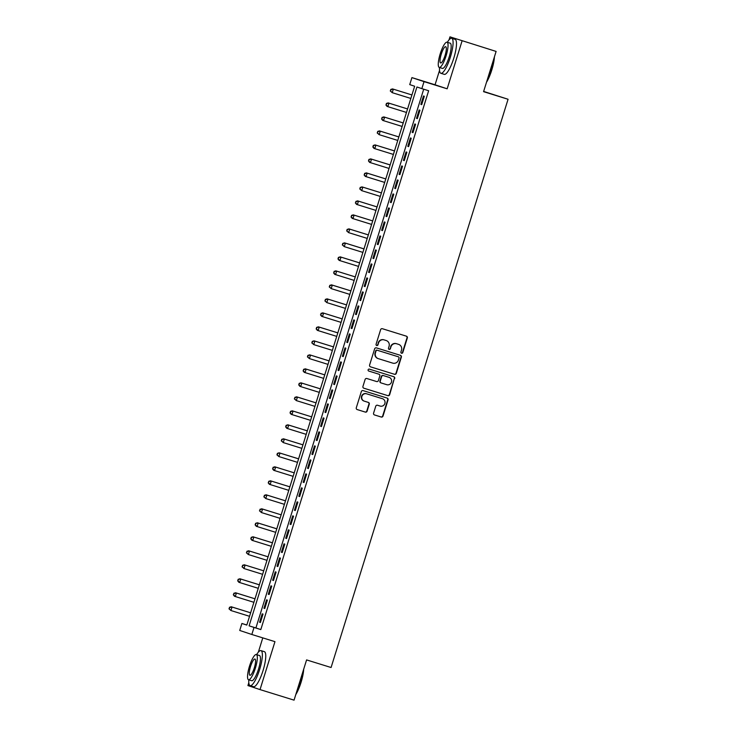 <?xml version="1.0" encoding="UTF-8"?>
<svg xmlns="http://www.w3.org/2000/svg" width="737" height="737" viewBox="0 0 737 737"><rect width="100%" height="100%" fill="white"/><g stroke="black" fill="none" stroke-linecap="round" stroke-linejoin="round"><path stroke-width="1.11" d="M401.554 353.235A1.004 0.977 108.4 0 0 402.789 352.562L407.331 337.97A1.437 1.4 108.4 0 0 406.428 336.183L382.383 328.72A1.437 1.4 108.4 0 0 380.614 329.679L376.073 344.28A1.004 0.977 108.4 0 0 376.69 345.524A1.004 0.977 108.4 0 0 377.943 344.861L378.532 342.972A4.606 4.477 108.4 0 1 384.17 339.895L386.179 340.522A4.606 4.477 108.4 0 1 389.081 346.243L388.491 348.131A1.004 0.977 108.4 0 0 389.127 349.384A1.004 0.977 108.4 0 0 390.361 348.712L390.951 346.823A4.606 4.477 108.4 0 1 396.598 343.755L398.597 344.372A4.606 4.477 108.4 0 1 401.499 350.093L400.919 351.982A1.004 0.977 108.4 0 0 401.554 353.235M401.37 353.161A1.004 0.977 108.4 0 0 402.457 352.461L407.008 337.859A1.437 1.4 108.4 0 0 406.225 336.118M376.533 345.45A1.004 0.977 108.4 0 0 377.611 344.75L378.532 342.972M388.952 349.31A1.004 0.977 108.4 0 0 390.039 348.601L390.951 346.823M373.585 413.153A1.437 1.4 108.4 0 0 374.497 414.94L381.241 417.031A1.437 1.4 108.4 0 0 383.01 416.073L388.058 399.859A1.437 1.4 108.4 0 0 387.174 398.081L363.101 390.61A1.437 1.4 108.4 0 0 361.342 391.568L356.293 407.782A1.437 1.4 108.4 0 0 357.196 409.569L365.349 412.103A1.437 1.4 108.4 0 0 367.109 411.135L369.274 404.198A1.437 1.4 108.4 0 0 368.362 402.411L364.327 401.158A3.851 3.74 108.4 0 1 361.904 396.34A3.851 3.74 108.4 0 1 366.611 393.807L382.439 398.717A3.851 3.74 108.4 0 1 384.861 403.535A3.851 3.74 108.4 0 1 380.154 406.069L377.51 405.249A1.437 1.4 108.4 0 0 375.75 406.207L373.585 413.153M254.007 627.482L251.824 634.483L239.728 630.457L241.902 623.465L246.812 625.087L414.645 86.238L409.735 84.608L411.919 77.606L424.024 81.632L421.84 88.624L416.939 86.994L249.097 625.851L260.815 629.591L428.648 90.734L421.84 88.624M496.112 51.424L449.985 36.85L496.112 51.424L483.573 91.664L508.069 99.265L331.079 667.51L306.583 659.91L294.054 700.15L260.032 689.592L274.965 641.66L251.824 634.483M439.538 70.402L435.051 84.783L447.156 88.809L462.09 40.867M447.156 88.809L424.024 81.632M394.553 374.304A1.437 1.4 108.4 0 0 396.313 373.346L401.361 357.132A1.437 1.4 108.4 0 0 400.458 355.345L376.414 347.882A1.437 1.4 108.4 0 0 374.645 348.841L369.596 365.055A1.437 1.4 108.4 0 0 370.508 366.842L394.221 374.193A1.437 1.4 108.4 0 0 395.99 373.235L401.039 357.021A1.437 1.4 108.4 0 0 400.255 355.28M363.728 388.159L387.57 395.557A1.437 1.4 108.4 0 0 389.329 394.599L394.378 378.385L389.661 394.71A1.437 1.4 108.4 0 1 387.892 395.668L363.848 388.206A1.437 1.4 108.4 0 0 363.848 388.206A1.437 1.4 108.4 0 1 362.945 386.418L365.101 379.481A1.437 1.4 108.4 0 1 366.869 378.523L376.616 381.545A1.437 1.4 108.4 0 0 378.385 380.587L379.813 375.99A1.437 1.4 108.4 0 0 378.91 374.193L368.758 371.052A1.004 0.977 108.4 0 1 368.74 371.043L368.758 371.052M394.71 378.496A1.437 1.4 108.4 0 0 393.798 376.708L369.357 369.126A1.004 0.977 108.4 0 0 368.122 369.79A1.004 0.977 108.4 0 0 368.74 371.043M248.811 682.729L247.927 685.576L260.032 689.592M421.693 104.645L424.309 96.252L423.499 95.976L420.882 104.378L421.693 104.645M417.335 118.639L419.952 110.246L419.132 109.97L416.525 118.371L417.335 118.639M412.978 132.642L415.594 124.24L414.774 123.973L412.158 132.365L412.978 132.642M408.62 146.635L411.237 138.234L410.417 137.966L407.801 146.359L408.62 146.635L407.801 146.359M404.263 160.629L406.879 152.237L406.059 151.96L403.443 160.362L404.263 160.629L403.443 160.362M399.905 174.623L402.513 166.23L401.702 165.954L399.085 174.356L399.905 174.623L399.085 174.356M395.539 188.626L398.155 180.224L397.335 179.957L394.728 188.35L395.539 188.626L394.728 188.35M391.181 202.62L393.798 194.218L392.978 193.951L390.361 202.353L391.181 202.62M386.824 216.614L389.44 208.221L388.62 207.945L386.004 216.346L386.824 216.614M382.466 230.617L385.082 222.215L384.263 221.938L381.646 230.34L382.466 230.617M378.109 244.61L380.716 236.208L379.905 235.941L377.289 244.334L378.109 244.61L377.289 244.334M373.742 258.604L376.358 250.202L375.538 249.935L372.931 258.337L373.742 258.604L372.931 258.337M369.384 272.598L372.001 264.205L371.181 263.929L368.564 272.331L369.384 272.598L368.564 272.331M365.027 286.601L367.643 278.199L366.823 277.932L364.207 286.325L365.027 286.601L364.207 286.325M360.669 300.595L363.286 292.193L362.466 291.926L359.849 300.318L360.669 300.595M356.312 314.588L358.919 306.196L358.108 305.919L355.492 314.321L356.312 314.588M351.945 328.582L354.561 320.19L353.742 319.913L351.134 328.315L351.945 328.582L351.134 328.315M347.588 342.585L350.204 334.183L349.384 333.916L346.768 342.309L347.588 342.585L346.768 342.309M343.23 356.579L345.846 348.177L345.027 347.91L342.41 356.303L343.23 356.579L342.41 356.303M338.873 370.573L341.489 362.18L340.669 361.904L338.053 370.306L338.873 370.573L338.053 370.306M334.515 384.567L337.122 376.174L336.312 375.898L333.695 384.299L334.515 384.567L333.695 384.299M330.148 398.57L332.765 390.168L331.945 389.901L329.338 398.293L330.148 398.57M325.791 412.563L328.407 404.162L327.587 403.894L324.971 412.287L325.791 412.563M321.433 426.557L324.05 418.165L323.23 417.888L320.613 426.29L321.433 426.557L320.613 426.29M317.076 440.551L319.692 432.158L318.872 431.882L316.256 440.284L317.076 440.551L316.256 440.284M312.718 454.554L315.325 446.152L314.515 445.885L311.898 454.278L312.718 454.554L311.898 454.278M308.352 468.548L310.968 460.146L310.148 459.879L307.541 468.281L308.352 468.548L307.541 468.281M303.994 482.542L306.61 474.149L305.791 473.873L303.174 482.274L303.994 482.542L303.174 482.274M299.637 496.545L302.253 488.143L301.433 487.876L298.817 496.268L299.637 496.545M295.279 510.538L297.895 502.137L297.075 501.869L294.459 510.262L295.279 510.538M290.922 524.532L293.529 516.14L292.718 515.863L290.102 524.265L290.922 524.532L290.102 524.265M286.555 538.526L289.171 530.133L288.351 529.857L285.744 538.259L286.555 538.526L285.744 538.259M282.197 552.529L284.814 544.127L283.994 543.86L281.377 552.253L282.197 552.529M277.84 566.523L280.456 558.121L279.636 557.854L277.02 566.246L277.84 566.523L277.02 566.246M273.482 580.516L276.099 572.124L275.279 571.848L272.662 580.249L273.482 580.516M269.125 594.51L271.732 586.118L270.921 585.841L268.305 594.243L269.125 594.51M264.758 608.513L267.374 600.111L266.564 599.844L263.947 608.237L264.758 608.513M423.711 89.205L255.905 627.961L260.815 629.591M262.197 613.838L259.581 622.231L260.401 622.507L263.017 614.105L262.197 613.838M508.069 99.265L483.647 91.425M262.787 637.883L258.328 652.19M246.84 624.994L241.902 623.465M435.051 84.783L411.919 77.606M449.985 36.85L449.045 39.853M255.905 627.961L249.097 625.851M420.882 104.378L421.702 104.626M416.525 118.371L417.345 118.629M412.158 132.365L412.987 132.623M390.361 202.353L391.19 202.601M386.004 216.346L386.824 216.595M381.646 230.34L382.466 230.598M359.849 300.318L360.669 300.576M355.492 314.321L356.312 314.57M329.338 398.293L330.158 398.551M324.971 412.287L325.8 412.545M298.817 496.268L299.637 496.526M294.459 510.262L295.279 510.52M281.377 552.253L282.207 552.51M272.662 580.249L273.482 580.498M268.305 594.243L269.125 594.501M263.947 608.237L264.767 608.495M259.581 622.231L260.41 622.489M390.619 346.712A4.606 4.477 108.4 0 1 396.266 343.645L398.275 344.262M378.201 342.862A4.606 4.477 108.4 0 1 383.848 339.794L385.847 340.411M370.379 366.796L394.221 374.193M399.021 358.062A1.004 0.977 108.4 0 0 398.385 356.809L377.28 350.268A1.004 0.977 108.4 0 0 376.045 350.932L375.428 352.931A4.606 4.477 108.4 0 0 378.33 358.652L392.757 363.129A4.606 4.477 108.4 0 0 398.404 360.061L399.021 358.062M398.091 356.717A1.004 0.977 108.4 0 0 398.081 356.708A1.004 0.977 108.4 0 0 398.063 356.708L376.957 350.158A1.004 0.977 108.4 0 0 375.723 350.83L376.045 350.932M378.007 358.541A4.606 4.477 108.4 0 1 375.096 352.82L375.723 350.83M378.634 374.101A1.437 1.4 108.4 0 0 378.606 374.101A1.437 1.4 108.4 0 0 378.578 374.092L368.647 371.006M386.741 384.686A3.851 3.74 108.4 0 0 391.448 382.153A3.851 3.74 108.4 0 0 389.025 377.335L383.452 375.603A1.437 1.4 108.4 0 0 381.683 376.57L380.255 381.167A1.437 1.4 108.4 0 0 381.158 382.954L386.741 384.686M381.112 382.936L380.836 382.844A1.437 1.4 108.4 0 1 379.923 381.057L381.361 376.46A1.437 1.4 108.4 0 1 383.12 375.502L388.703 377.224M394.378 378.385A1.437 1.4 108.4 0 0 393.604 376.644M364.189 401.112L363.995 401.048A3.851 3.74 108.4 0 1 361.581 396.23A3.851 3.74 108.4 0 1 366.28 393.696L382.116 398.616M357.067 409.523L365.018 411.992A1.437 1.4 108.4 0 0 366.786 411.034L368.942 404.088A1.437 1.4 108.4 0 0 368.159 402.347M374.368 414.894L380.918 416.921A1.437 1.4 108.4 0 0 382.678 415.963L387.726 399.749A1.437 1.4 108.4 0 0 386.943 398.008M390.988 89.601L390.555 91.001L390.988 89.601L393.328 89.177L411.928 94.953L392.508 88.91L393.328 89.177L392.241 92.678L410.841 98.445M390.555 91.001L392.241 92.678L390.223 90.891M390.656 89.49L392.508 88.91M494.416 56.869A17.881 4.201 107.2 0 1 491.782 69.987A17.881 4.201 107.2 0 1 486.512 82.24M486.871 81.088A18.324 4.311 -72.8 0 0 491.478 69.895A18.324 4.311 -72.8 0 0 494.048 58.039M439.519 67.5A18.324 4.311 -72.8 0 0 440.855 73.285A18.324 4.311 -72.8 0 0 450.371 57.145A18.324 4.311 -72.8 0 0 451.717 38.287A18.324 4.311 -72.8 0 0 447.341 42.304M440.855 73.285L444.254 74.345A18.324 4.311 -72.8 0 0 453.78 58.205A18.324 4.311 -72.8 0 0 455.116 39.347L451.717 38.287M447.064 42.212L450.196 43.188A13.192 3.105 107.2 0 1 449.229 56.767A13.192 3.105 107.2 0 1 442.375 68.394L439.243 67.417A13.192 3.105 -72.8 0 0 446.097 55.791A13.192 3.105 -72.8 0 0 447.064 42.212A13.192 3.105 -72.8 0 0 440.21 53.838A13.192 3.105 -72.8 0 0 439.243 67.417M441.26 54.188A8.503 1.999 -72.8 0 0 440.634 62.94A8.503 1.999 -72.8 0 0 445.056 55.45A8.503 1.999 -72.8 0 0 445.673 46.698A8.503 1.999 -72.8 0 0 441.26 54.188M303.69 669.196A17.881 4.201 107.2 0 1 301.065 682.324A17.881 4.201 107.2 0 1 295.786 694.576M296.154 693.425A18.324 4.311 -72.8 0 0 300.751 682.232A18.324 4.311 -72.8 0 0 303.331 670.375M248.802 679.836A18.324 4.311 -72.8 0 0 250.138 685.622A18.324 4.311 -72.8 0 0 259.654 669.482A18.324 4.311 -72.8 0 0 260.99 650.624A18.324 4.311 -72.8 0 0 256.623 654.64M250.138 685.622L253.537 686.681A18.324 4.311 -72.8 0 0 263.054 670.532A18.324 4.311 -72.8 0 0 264.399 651.674L260.99 650.624M256.347 654.548L259.47 655.525A13.192 3.105 107.2 0 1 258.512 669.104A13.192 3.105 107.2 0 1 251.658 680.721L248.526 679.754A13.192 3.105 -72.8 0 0 255.38 668.127A13.192 3.105 -72.8 0 0 256.347 654.548A13.192 3.105 -72.8 0 0 249.493 666.174A13.192 3.105 -72.8 0 0 248.526 679.754M250.534 666.524A8.503 1.999 -72.8 0 0 249.917 675.276A8.503 1.999 -72.8 0 0 254.329 667.777A8.503 1.999 -72.8 0 0 254.956 659.035A8.503 1.999 -72.8 0 0 250.534 666.524M386.63 103.595L386.188 104.995L386.63 103.595L388.97 103.171L407.57 108.947L388.15 102.904L388.97 103.171L387.883 106.672L406.483 112.448M386.188 104.995L387.883 106.672L387.063 106.404L385.866 104.884M386.299 103.484L388.15 102.904M382.273 117.588L381.83 118.989L382.273 117.588L384.613 117.174L403.213 122.941L383.793 116.897L384.613 117.174L383.516 120.665L402.126 126.442M381.83 118.989L383.516 120.665L382.706 120.398L381.508 118.878M381.941 117.478L383.793 116.897M377.906 131.582L377.473 132.982L377.906 131.582L380.246 131.168L398.855 136.935L379.435 130.891L380.246 131.168L379.159 134.668L397.759 140.435M377.473 132.982L379.159 134.668L377.141 132.881M377.584 131.481L379.435 130.891M394.498 150.919L375.069 144.894L375.888 145.161L374.801 148.662L393.401 154.438M394.498 150.938L375.888 145.161L373.226 145.475L373.115 146.985L373.548 145.585M373.115 146.985L374.801 148.662L373.981 148.395L372.784 146.875M373.226 145.475L375.069 144.894M390.14 164.913L370.711 158.888L371.531 159.155L370.444 162.656L389.044 168.432M390.131 164.931L371.531 159.155L368.859 159.468L368.758 160.979L369.191 159.579M368.758 160.979L370.444 162.656L369.624 162.389L368.426 160.869M368.859 159.468L370.711 158.888M364.833 173.573L364.391 174.973L364.833 173.573L367.173 173.158L385.773 178.925L366.353 172.882L367.173 173.158L366.086 176.659L384.686 182.426M364.391 174.973L366.086 176.659L365.266 176.383L364.069 174.862M364.502 173.462L366.353 172.882M381.425 192.91L361.996 186.885L362.816 187.152L361.72 190.653L380.329 196.42M381.416 192.928L362.816 187.152L360.144 187.465L360.034 188.967L360.476 187.576M360.034 188.967L361.72 190.653L359.711 188.865M360.144 187.465L361.996 186.885M356.109 201.57L355.676 202.97L356.109 201.57L358.449 201.146L377.058 206.922L357.638 200.879L358.449 201.146L357.362 204.646L375.962 210.423M355.676 202.97L357.362 204.646L356.542 204.379L355.345 202.859M355.787 201.459L357.638 200.879M351.752 215.563L351.319 216.964L351.752 215.563L354.092 215.149L372.701 220.916L353.281 214.872L354.092 215.149L353.005 218.64L371.605 224.416M351.319 216.964L353.005 218.64L352.185 218.373L350.987 216.853M351.429 215.453L353.281 214.872M368.343 234.9L348.914 228.866L349.734 229.143L348.647 232.643L367.247 238.41M368.334 234.91L349.734 229.143L347.063 229.456L346.961 230.957L347.394 229.557M346.961 230.957L348.647 232.643L346.63 230.847M347.063 229.456L348.914 228.866M363.986 248.894L344.557 242.869L345.377 243.136L344.29 246.637L362.89 252.404M363.977 248.913L345.377 243.136L342.705 243.45L342.594 244.951L343.037 243.56M342.594 244.951L344.29 246.637L342.272 244.85M342.705 243.45L344.557 242.869M359.628 262.888L340.199 256.863L341.019 257.13L339.923 260.631L358.532 266.407M359.619 262.906L341.019 257.13L338.347 257.443L338.237 258.954L338.679 257.554M338.237 258.954L339.923 260.631L339.112 260.364L337.915 258.844M338.347 257.443L340.199 256.863M334.312 271.548L333.879 272.948L334.312 271.548L336.652 271.133L355.262 276.9L335.842 270.857L336.652 271.133L335.565 274.625L354.175 280.401M333.879 272.948L335.565 274.625L334.745 274.357L333.557 272.837M333.99 271.437L335.842 270.857M329.955 285.541L329.522 286.942L329.955 285.541L332.295 285.127L350.904 290.894L331.484 284.851L332.295 285.127L331.208 288.628L349.808 294.395M329.522 286.942L331.208 288.628L329.19 286.831M329.632 285.44L331.484 284.851M325.597 299.544L325.164 300.945L325.597 299.544L327.937 299.121L346.537 304.897L327.117 298.853L327.937 299.121L326.85 302.621L345.45 308.388M325.164 300.945L326.85 302.621L324.833 300.834M325.266 299.434L327.117 298.853M321.24 313.538L320.798 314.939L321.24 313.538L323.58 313.114L342.18 318.891L322.76 312.847L323.58 313.114L322.493 316.615L341.093 322.391M320.798 314.939L322.493 316.615L321.673 316.348L320.475 314.828M320.908 313.428L322.76 312.847M337.832 332.866L318.402 326.841L319.222 327.117L318.126 330.609L336.735 336.385M337.822 332.884L319.222 327.117L316.551 327.421L316.44 328.932L316.882 327.532M316.44 328.932L318.126 330.609L317.315 330.342L316.118 328.822M316.551 327.421L318.402 326.841M333.465 346.869L314.045 340.835L314.856 341.111L313.769 344.612L332.378 350.379M333.465 346.878L314.856 341.111L312.193 341.424L312.083 342.926L312.516 341.526M312.083 342.926L313.769 344.612L311.76 342.825M312.193 341.424L314.045 340.835M329.107 360.863L309.687 354.838L310.498 355.105L309.411 358.606L328.011 364.382M329.107 360.881L310.498 355.105L307.836 355.418L307.725 356.929L308.158 355.529M307.725 356.929L309.411 358.606L307.393 356.819M307.836 355.418L309.687 354.838M303.801 369.523L303.368 370.923L303.801 369.523L306.141 369.099L324.741 374.875L305.321 368.832L306.141 369.099L305.054 372.6L323.654 378.376M303.368 370.923L305.054 372.6L304.234 372.332L303.036 370.812M303.469 369.412L305.321 368.832M320.392 388.85L300.963 382.825L301.783 383.102L300.696 386.603L319.296 392.37M320.383 388.869L301.783 383.102L299.111 383.406L299.001 384.917L299.443 383.516M299.001 384.917L300.696 386.603L299.876 386.326L298.678 384.806M299.111 383.406L300.963 382.825M295.086 397.51L294.643 398.91L295.086 397.51L297.426 397.096L316.026 402.863L296.606 396.819L297.426 397.096L296.329 400.596L314.939 406.363M294.643 398.91L296.329 400.596L294.321 398.809M294.754 397.409L296.606 396.819M290.719 411.513L290.286 412.913L290.719 411.513L293.068 411.089L311.668 416.866L292.248 410.822L293.068 411.089L291.972 414.59L310.581 420.366M290.286 412.913L291.972 414.59L291.152 414.323L289.963 412.803M290.396 411.403L292.248 410.822M307.311 430.841L287.891 424.816L288.701 425.083L287.614 428.584L306.214 434.36M307.311 430.859L288.701 425.083L286.039 425.396L285.928 426.907L286.361 425.507M285.928 426.907L287.614 428.584L286.794 428.317L285.597 426.797M286.039 425.396L287.891 424.816M302.953 444.844L283.524 438.81L284.344 439.086L283.257 442.587L301.857 448.354M302.944 444.853L284.344 439.086L281.672 439.39L281.571 440.901L282.004 439.501M281.571 440.901L283.257 442.587L281.239 440.79M281.672 439.39L283.524 438.81M298.596 458.838L279.166 452.813L279.986 453.08L278.899 456.581L297.499 462.348M298.586 458.856L279.986 453.08L277.315 453.393L277.204 454.895L277.646 453.504M277.204 454.895L278.899 456.581L276.882 454.793M277.315 453.393L279.166 452.813M273.289 467.498L272.847 468.898L273.289 467.498L275.629 467.074L294.229 472.85L274.809 466.807L275.629 467.074L274.533 470.575L293.142 476.351M272.847 468.898L274.533 470.575L273.722 470.307L272.524 468.787M272.957 467.387L274.809 466.807M268.922 481.491L268.489 482.892L268.922 481.491L271.271 481.077L289.871 486.844L270.451 480.8L271.271 481.077L270.175 484.568L288.784 490.345M268.489 482.892L270.175 484.568L269.355 484.301L268.167 482.781M268.6 481.381L270.451 480.8M264.565 495.485L264.132 496.885L264.565 495.485L266.905 495.071L285.514 500.838L266.094 494.794L266.905 495.071L265.817 498.571L284.418 504.338M264.132 496.885L265.817 498.571L263.8 496.775M264.242 495.384L266.094 494.794M260.207 509.488L259.774 510.888L260.207 509.488L262.547 509.064L281.147 514.841L261.727 508.797L262.547 509.064L261.46 512.565L280.06 518.332M259.774 510.888L261.46 512.565L259.442 510.778M259.875 509.378L261.727 508.797M276.799 528.816L257.37 522.791L258.19 523.058L257.102 526.559L275.702 532.335M276.79 528.834L258.19 523.058L255.518 523.371L255.407 524.882L255.85 523.482M255.407 524.882L257.102 526.559L256.283 526.292L255.085 524.772M255.518 523.371L257.37 522.791M272.441 542.81L253.012 536.785L253.832 537.061L252.736 540.553L271.345 546.329M272.432 542.828L253.832 537.061L251.16 537.365L251.05 538.876L251.492 537.476M251.05 538.876L252.736 540.553L251.925 540.285L250.727 538.765M251.16 537.365L253.012 536.785M247.125 551.469L246.692 552.87L247.125 551.469L249.475 551.055L268.075 556.822L248.655 550.779L249.475 551.055L248.378 554.556L266.987 560.323M246.692 552.87L248.378 554.556L246.37 552.768M246.803 551.368L248.655 550.779M242.768 565.472L242.335 566.873L242.768 565.472L245.108 565.049L263.717 570.825L244.297 564.782L245.108 565.049L244.021 568.549L262.621 574.316M242.335 566.873L244.021 568.549L242.003 566.762M242.445 565.362L244.297 564.782M259.36 584.8L239.93 578.775L240.75 579.042L239.663 582.543L258.263 588.319M259.35 584.819L240.75 579.042L238.079 579.356L237.977 580.867L238.41 579.466M237.977 580.867L239.663 582.543L238.843 582.276L237.646 580.756M238.079 579.356L239.93 578.775M234.053 593.46L233.611 594.86L234.053 593.46L236.393 593.045L254.993 598.812L235.573 592.769L236.393 593.045L235.306 596.537L253.906 602.313M233.611 594.86L235.306 596.537L234.486 596.27L233.288 594.75M233.721 593.349L235.573 592.769M229.695 607.454L229.253 608.854L229.695 607.454L232.035 607.039L250.635 612.806L231.215 606.763L232.035 607.039L230.939 610.54L249.548 616.307M229.253 608.854L230.939 610.54L228.931 608.753M229.364 607.352L231.215 606.763"/></g></svg>

